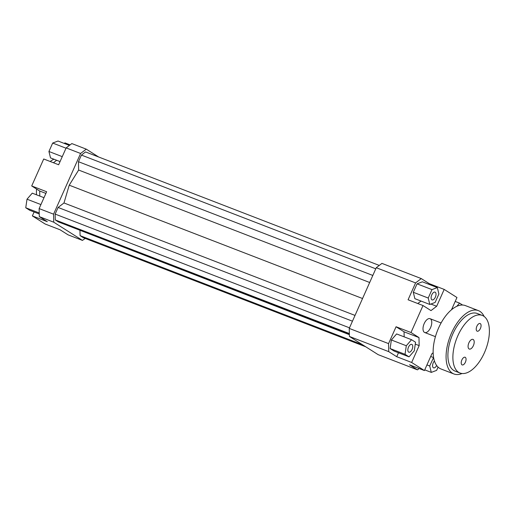 <?xml version="1.0" encoding="UTF-8"?>
<svg xmlns="http://www.w3.org/2000/svg" width="515" height="515" viewBox="0 0 515 515"><rect width="100%" height="100%" fill="white"/><g stroke="black" fill="none" stroke-linecap="round" stroke-linejoin="round"><path stroke-width="0.77" d="M424.193 323.581A7.41 3.727 -68.9 0 1 430.057 318.695A7.41 3.727 -68.9 0 1 430.862 326.948A7.41 3.727 -68.9 0 1 424.714 332.516A7.41 3.727 -68.9 0 1 424.193 323.581M419.204 368.54L417.485 369.847L378.158 354.655L349.415 336.45L388.735 351.642L388.561 343.608L349.241 328.409L349.415 336.45M417.485 369.847L409.496 364.794L424.431 370.562L411.652 362.47L396.724 356.702L388.735 351.642M388.561 343.608L396.067 326.748L411.002 332.516L423.008 305.543L408.08 299.775L415.586 282.915L421.264 278.583L381.937 263.39L376.259 267.716L349.241 328.409M376.259 267.716L415.586 282.915M71.836 143.576L66.152 147.902L80.591 153.476L86.269 149.15L71.836 143.576M66.152 147.902L58.646 164.761L43.717 158.987L31.705 185.966L46.64 191.734L39.134 208.594L39.307 216.628L53.74 222.203L53.566 214.169L39.134 208.594M86.269 149.15L98.668 157.004M64.575 143.556L64.884 142.861L70.117 144.882M417.781 303.522L421.019 301.056M423.008 305.543L430.997 310.597L436.675 306.271L430.894 304.037M428.937 284.344L429.246 283.643L444.181 289.411L436.675 306.271M421.264 278.583L429.246 283.643M417.047 283.836L413.294 292.275L414.878 298.681L429.806 304.455L435.143 302.427L438.902 293.988L437.319 287.582L422.384 281.808L417.047 283.836L431.982 289.61L428.223 298.043L413.294 292.275M404.159 336.855L404.05 331.802L396.067 326.748M415.27 344.11L419.159 345.61L418.985 337.576L404.05 331.802M396.724 356.702L398.475 352.769M390.113 348.552L394.104 351.082L409.039 356.85L414.292 350.812L415.547 342.237L411.549 339.707L396.614 333.939L391.368 339.977L390.113 348.552L405.041 354.32L409.039 356.85M411.002 332.516L418.985 337.576M433.141 352.781L431.937 353.702L424.431 370.562M39.307 216.628L47.296 221.688L32.361 215.914L45.14 224.006L60.068 229.78L68.057 234.834L82.49 240.415L53.74 222.203M85.155 238.381L82.49 240.415M56.656 160.274L53.418 162.74M45.887 193.415L39.694 191.02L39.803 196.073M39.694 191.02L31.705 185.966M32.361 215.914L34.112 211.987M39.249 213.97L29.748 210.3L25.75 207.764L39.23 212.972M25.75 207.764L27.005 199.196L32.258 193.157L43.987 197.689M27.005 199.196L40.923 204.571M60.062 161.588L50.515 157.899L48.931 151.487L52.685 143.054L66.017 148.204M48.931 151.487L62.264 156.644M52.685 143.054L58.028 141.026L69.403 145.423M436.649 365.508A4.165 2.099 -68.9 0 1 433.546 367.845A4.165 2.099 -68.9 0 1 432.632 364.987A4.165 2.099 -68.9 0 1 434.422 360.976M412.09 349.415A4.165 2.099 -68.9 0 1 408.794 352.17A4.165 2.099 -68.9 0 1 408.337 347.522A4.165 2.099 -68.9 0 1 411.794 344.393A4.165 2.099 -68.9 0 1 412.09 349.415M431.873 299.807A4.165 2.099 -68.9 0 1 431.686 295.069A4.165 2.099 -68.9 0 1 435.066 292.127A4.165 2.099 -68.9 0 1 435.516 296.775A4.165 2.099 -68.9 0 1 432.059 299.904A4.165 2.099 -68.9 0 1 431.873 299.807M433.585 357.5L429.71 365.985L431.293 372.39L436.63 370.369L438.072 367.131M433.16 353.341L432.664 353.148M433.463 357.545L430.701 356.477M429.71 365.985L426.941 364.916M431.293 372.39L424.74 369.86M411.549 339.707L406.296 345.752L391.368 339.977M406.296 345.752L405.041 354.32M419.159 345.61L411.652 362.47M428.223 298.043L429.806 304.455M437.319 287.582L431.982 289.61M451.501 309.766L456.96 297.503L444.181 289.411M462.586 305.034L459.573 303.123L455.209 301.436M452.936 308.627L452.138 308.324M459.573 303.123L456.792 306.322M53.953 159.225A24.694 12.424 111.1 0 0 50.225 161.504M36.591 189.057A24.694 12.424 111.1 0 0 36.52 194.805M375.77 268.817L81.415 155.079L85.541 151.931L379.272 265.425M81.415 155.079L78.46 161.71L372.821 275.448M78.46 161.71L78.641 170.047L369.68 282.497M78.641 170.047L69.222 185.181L362.547 298.52M69.86 226.343L349.376 334.673M79.967 230.578L80.076 235.645L362.618 344.812M80.076 235.645L83.218 237.634L365.759 346.801M53.566 214.169L80.591 153.476M69.222 185.181L63.982 202.968L58.092 207.455L55.144 214.086L55.266 219.931L58.407 221.92L349.37 334.338M63.982 202.968L355.022 315.418M58.092 207.455L352.453 321.193M55.144 214.086L349.498 327.823M55.266 219.931L349.35 333.559M468.908 342.81A5.169 2.601 -68.9 0 1 473.002 339.398A5.169 2.601 -68.9 0 1 473.568 345.159A5.169 2.601 -68.9 0 1 469.274 349.041A5.169 2.601 -68.9 0 1 468.908 342.81M461.865 359.959A4.107 2.066 -68.9 0 1 465.116 357.249A4.107 2.066 -68.9 0 1 465.56 361.82A4.107 2.066 -68.9 0 1 462.155 364.903A4.107 2.066 -68.9 0 1 461.865 359.959M476.877 326.24A4.107 2.066 -68.9 0 1 480.128 323.529A4.107 2.066 -68.9 0 1 480.572 328.107A4.107 2.066 -68.9 0 1 477.167 331.19A4.107 2.066 -68.9 0 1 476.877 326.24M482.265 315.425L477.289 313.5A30.874 15.527 111.1 0 0 452.852 333.868A30.874 15.527 111.1 0 0 455.035 371.09L460.011 373.015A30.874 15.527 111.1 0 0 485.626 349.814A30.874 15.527 111.1 0 0 482.265 315.425A30.874 15.527 111.1 0 0 457.829 335.793A30.874 15.527 111.1 0 0 460.011 373.015M462.052 373.504A33.958 17.079 -68.9 0 1 453.921 373.974A33.958 17.079 -68.9 0 1 451.52 333.025A33.958 17.079 -68.9 0 1 478.403 310.622A33.958 17.079 -68.9 0 1 484.106 316.429M453.921 373.974L440.982 368.972A33.958 17.079 -68.9 0 1 438.58 328.023A33.958 17.079 -68.9 0 1 465.457 305.62L478.403 310.622M424.714 332.516L435.426 336.656M430.057 318.695L441.104 322.963"/></g></svg>
